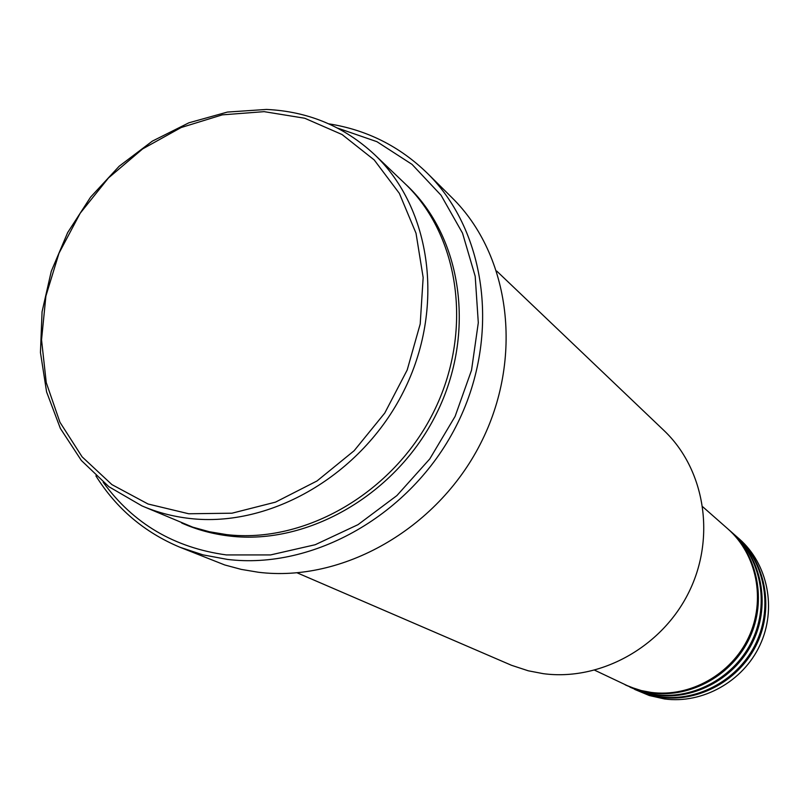 <?xml version="1.0" encoding="UTF-8"?>
<svg xmlns="http://www.w3.org/2000/svg" width="809" height="809" viewBox="0 0 809 809"><rect width="100%" height="100%" fill="white"/><g stroke="black" fill="none" stroke-linecap="round" stroke-linejoin="round"><path stroke-width="1.21" d="M594.696 670.216L630.009 686.932L641.304 690.562L651.063 692.403C689.976 697.631 731.437 674.443 748.679 637.219C766.072 600.056 756.87 554.246 727.675 528.722L702.788 506.818M625.195 684.839L638.645 690.077L652.206 692.959C691.048 698.187 732.428 675.04 749.64 637.886C767.003 600.804 757.811 555.075 728.666 529.592L728.171 529.157M625.782 685.122L640.243 691.169L655.614 694.618C694.243 699.825 735.401 676.82 752.512 639.889C769.753 603.008 760.612 557.532 731.609 532.18L728.666 529.592M629.908 687.104L643.266 692.302L656.736 695.164C695.305 700.361 736.382 677.406 753.452 640.546C770.674 603.736 761.532 558.352 732.58 533.04L732.094 532.615M630.494 687.387L644.824 693.374L660.083 696.802C698.45 701.979 739.295 679.155 756.273 642.508C773.384 605.921 764.293 560.779 735.482 535.598L732.58 533.04M634.559 689.329L647.817 694.496L661.196 697.338C699.492 702.515 740.265 679.742 757.204 643.155C774.284 606.639 765.203 561.577 736.443 536.438L735.968 536.023M188.719 513.766L231.981 513.199L275.535 502.126L317.017 480.961L354.13 450.734L384.76 413.055L407.19 370.006L420.205 323.984L423.158 277.538L416.018 233.225L399.343 193.351L374.203 159.929L342.076 134.537L304.73 118.245L264.128 111.652L222.263 114.858L181.145 127.529L142.647 148.907L108.497 177.929L80.192 213.232L58.996 253.197L45.901 296.043L41.542 339.831L46.244 382.576L59.927 422.227L82.114 456.852L111.925 484.621L148.027 503.997L188.719 513.766M266.444 109.437C308.077 111.369 344.058 126.366 374.365 154.428C431.652 208.429 445.435 308.512 403.448 391.677C361.765 474.954 270.55 527.913 189.802 518.478C172.964 516.567 156.997 512.36 141.899 505.868L108.881 486.715L81.365 460.493L60.362 428.416L46.588 391.91L40.45 352.502L42.068 311.758L51.28 271.268L67.673 232.567L90.598 197.113L119.176 166.229L152.345 141.13L188.881 122.806L227.41 112.067L266.444 109.437M297.176 572.853L511.5 665.291L528.247 670.792L543.203 673.654C600.076 681.289 661.802 647.331 688.843 592.259C716.086 537.267 704.902 469.22 663.896 430.428L496.766 271.106M103.188 482.235C133.141 523.514 174.208 547.744 226.409 554.934L270.6 554.923L315.197 544.73L358.003 524.667L396.875 495.593L429.801 458.895L455.103 416.392L471.526 370.229L478.301 322.74L475.196 276.294L462.526 233.144L441.077 195.282L412.044 164.389L376.933 141.696L337.474 128.044M328.747 123.828C366.74 129.824 399.585 146.277 427.273 173.177C487.412 232.193 501.074 338.961 455.77 426.869C410.77 514.888 313.488 570.011 227.4 559.403L203.049 554.883L179.861 547.218C144.265 532.261 116.284 508.477 95.897 475.854M141.899 505.868L192.724 527.155L209.329 531.735L226.52 534.597C304.942 543.911 393.154 492.984 433.29 412.641C473.71 332.418 460.099 235.581 404.358 183.026L374.365 154.428M179.861 547.218L224.75 564.965L241.284 569.394L258.344 572.246C342.258 582.702 436.718 529.43 480.263 444.131C524.101 358.953 510.59 255.229 451.907 197.608L427.273 173.177M635.136 689.602L649.334 695.538L664.492 698.946C702.596 704.103 743.137 681.461 759.985 645.097C776.964 608.783 767.913 563.964 739.305 538.956L736.443 536.438M405.734 184.341C462.141 236.268 476.582 333.096 436.516 413.571C396.744 494.168 308.421 545.428 229.877 536.074C212.909 534.112 196.85 529.764 181.701 523.019"/></g></svg>
